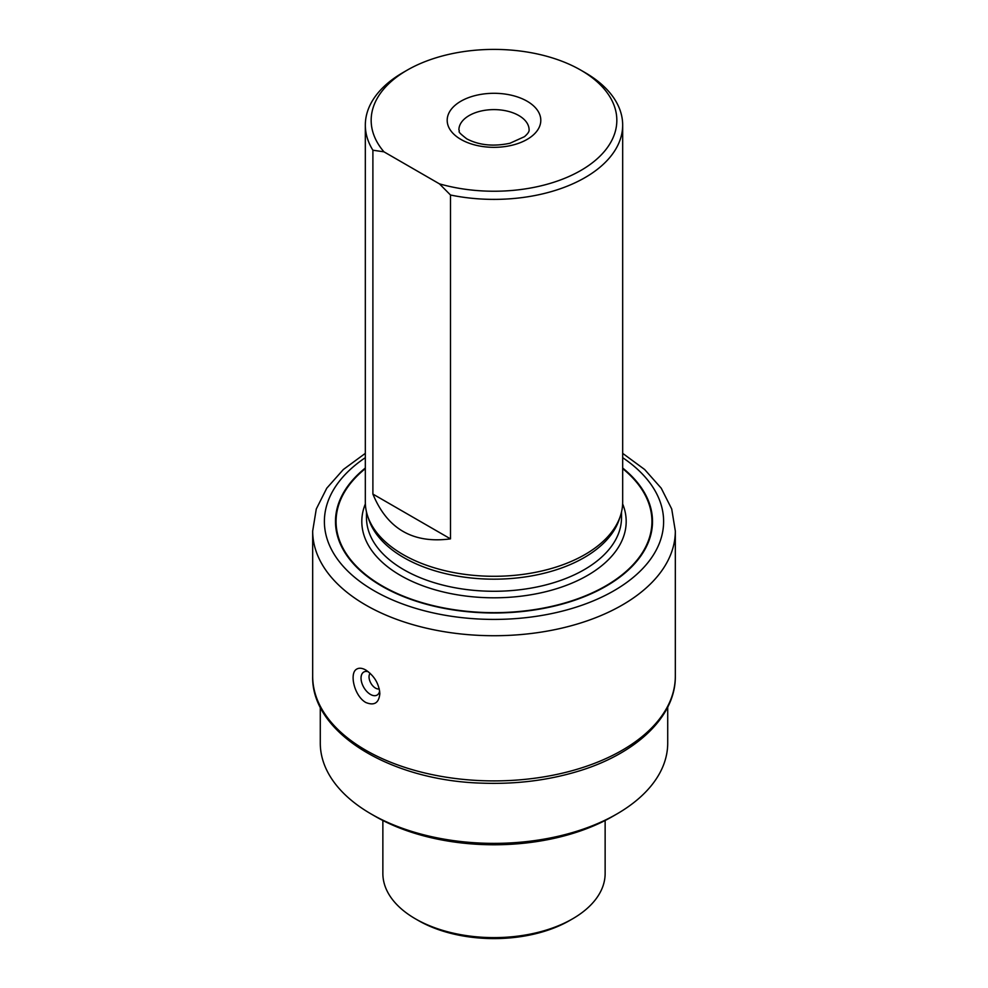 <?xml version="1.0" encoding="UTF-8"?>
<svg xmlns="http://www.w3.org/2000/svg" width="988" height="988" viewBox="0 0 988 988"><rect width="100%" height="100%" fill="white"/><g stroke="black" fill="none" stroke-linecap="round" stroke-linejoin="round"><path stroke-width="1.48" d="M379.664 690.995A13.301 7.682 60 0 1 379.231 692.502A13.301 7.682 60 0 1 363.794 687.401A13.301 7.682 60 0 1 367.091 671.47A13.301 7.682 60 0 1 368.339 671.754M379.281 688.895A9.164 5.286 60 0 1 375.514 688.117A9.164 5.286 60 0 1 369.784 680.831A9.164 5.286 60 0 1 370.154 673.334M365.782 670.012C362.016 667.925 358.903 667.678 356.47 669.259C349.246 673.446 354.297 696.021 365.782 702.48C374.279 705.951 378.972 702.974 379.849 693.564C378.972 683.647 374.279 675.792 365.782 670.012M365.325 468.621A157.932 91.18 0 0 0 336.068 521.479A157.932 91.18 0 0 0 494 612.659A157.932 91.18 0 0 0 651.932 521.479A157.932 91.18 0 0 0 622.675 468.621M320.285 707.136L320.285 743.075A173.715 100.294 0 0 0 371.167 814.001A173.715 100.294 0 0 0 616.833 814.001A173.715 100.294 0 0 0 667.715 743.075L667.715 707.136M371.167 814.001L375.292 816.384A167.874 96.923 0 0 0 612.708 816.384L616.833 814.001M382.862 820.497L382.862 873.454A111.138 64.158 0 0 0 415.417 918.828A111.138 64.158 0 0 0 572.583 918.828L572.583 918.828A111.138 64.158 0 0 0 605.138 873.454L605.138 820.497M569.693 920.495L572.583 918.828L569.693 920.495A107.037 61.799 180 0 1 418.307 920.495L415.417 918.828M383.949 151.819L439.438 183.854A122.833 70.914 0 0 0 593.763 161.686A122.833 70.914 0 0 0 580.858 70.173A122.833 70.914 0 0 0 407.142 70.173A122.833 70.914 0 0 0 383.949 151.819L372.896 150.213A128.675 74.298 180 0 1 365.325 125.093L365.325 501.99A128.675 74.298 0 0 0 367.647 516.069A128.675 74.298 0 0 0 403.005 554.527A128.675 74.298 0 0 0 450.491 571.916A128.675 74.298 0 0 0 620.353 516.069A128.675 74.298 0 0 0 622.675 501.99L622.675 125.093A128.675 74.298 180 0 1 450.491 195.007L450.491 538.868C413.12 543.857 387.259 528.926 372.896 494.074L450.491 538.868M372.896 150.213L372.896 494.074M365.325 125.093A128.675 74.298 180 0 1 403.005 72.556L407.142 70.173M580.858 70.173L584.995 72.556A128.675 74.298 180 0 1 622.675 125.093M365.325 468.04A158.512 91.513 0 0 0 381.911 586.193A158.512 91.513 0 0 0 596.653 591.207A158.512 91.513 0 0 0 622.675 468.04M367.647 516.069L368.796 519.503A127.514 73.618 0 0 0 403.833 557.615A127.514 73.618 0 0 0 531.359 575.942A127.514 73.618 0 0 0 619.204 519.503L620.353 516.069M439.438 183.854L450.491 195.007M312.677 676.224C311.121 732.763 390.556 780.73 482.169 783.151C515.267 784.324 546.623 780.545 576.239 771.826C635.346 754.61 675.792 716.967 675.323 676.224A181.323 104.691 180 0 1 563.395 772.937A181.323 104.691 180 0 1 365.782 750.238A181.323 104.691 180 0 1 312.677 676.224L312.677 531.038A181.323 104.691 0 0 0 365.782 605.064A181.323 104.691 0 0 0 563.395 627.751A181.323 104.691 0 0 0 675.323 531.038L671.716 508.993L661.244 488.208L644.645 469.498L622.675 453.356M365.325 457.679A169.627 97.936 0 0 0 374.057 590.725A169.627 97.936 0 0 0 609.312 593.306A169.627 97.936 0 0 0 622.675 457.679M529.099 129.873A35.099 20.266 0 0 0 494 109.606A35.099 20.266 0 0 0 458.901 129.873C460.63 132.417 455.283 129.934 466.756 138.839C478.945 145.261 493.345 146.73 509.956 143.26L524.467 136.677C527.814 133.763 529.358 131.49 529.099 129.873M365.362 503.905A132.194 76.323 0 0 0 400.523 575.448A132.194 76.323 0 0 0 558.405 588.132A132.194 76.323 0 0 0 622.638 503.905M366.486 511.994L366.486 517.663A127.514 73.618 0 0 0 403.833 569.718A127.514 73.618 0 0 0 542.795 585.674A127.514 73.618 0 0 0 621.514 517.663L621.514 511.994M460.914 139.419A46.794 27.009 0 0 0 539.201 127.304A46.794 27.009 0 0 0 481.885 94.218A46.794 27.009 0 0 0 460.914 139.419M675.323 676.224L675.323 531.038M365.325 453.356L343.355 469.498L326.756 488.208L316.284 508.993L312.677 531.038"/></g></svg>
